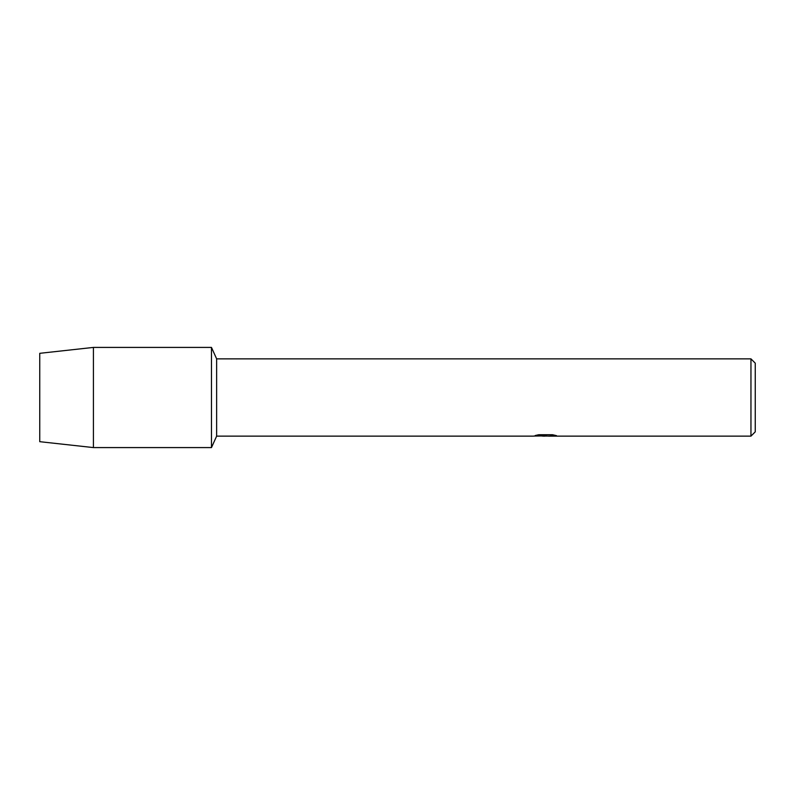 <?xml version="1.0" encoding="UTF-8"?>
<svg xmlns="http://www.w3.org/2000/svg" width="795" height="795" viewBox="0 0 795 795"><rect width="100%" height="100%" fill="white"/><g stroke="black" fill="none" stroke-linecap="round" stroke-linejoin="round"><path stroke-width="1.19" d="M535.433 435.471L546.274 435.541L533.057 436.137L216.638 436.137L211.47 447.585L93.413 447.585L39.75 441.682L39.75 353.318L93.413 347.415L211.47 347.415L216.638 358.863L750.957 358.863L755.25 363.156L755.25 431.844L750.957 436.137L548.57 436.137L556.103 435.541M216.638 436.137L216.638 358.863M211.47 447.585L211.47 347.415L211.47 447.585M545.509 436.067L542.081 436.067M544.883 436.137L543.243 436.137M750.957 436.137L750.957 358.863M546.274 435.541L535.154 435.541L538.781 434.726L552.495 434.726L556.47 435.64L548.431 436.117M533.604 436.067L545.42 435.879M93.413 447.585L93.413 347.415M39.75 441.682L39.75 353.318M544.893 436.067L548.431 436.067"/></g></svg>
